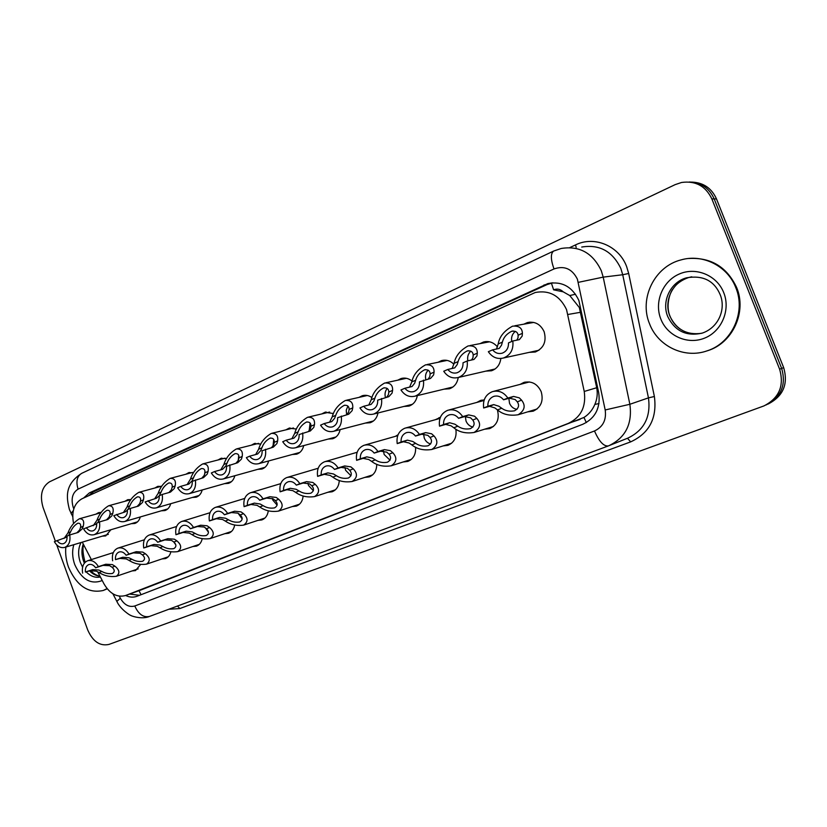 <?xml version="1.0" encoding="UTF-8"?>
<svg xmlns="http://www.w3.org/2000/svg" width="827" height="827" viewBox="0 0 827 827"><rect width="100%" height="100%" fill="white"/><g stroke="black" fill="none" stroke-linecap="round" stroke-linejoin="round"><path stroke-width="1.24" d="M497.347 409.778C499.715 418.731 497.161 425.006 489.708 428.603L484.643 429.203M455.832 429.161C456.959 437.049 454.343 442.445 447.955 445.339L443.138 445.908M415.578 447.19C416.022 454.23 413.438 458.975 407.835 461.425L403.225 461.962M376.73 464.247C376.719 470.563 374.228 474.781 369.245 476.89L364.841 477.396M339.266 480.477C338.946 486.162 336.558 489.935 332.103 491.776L327.874 492.261M303.137 495.983C302.61 501.11 300.335 504.491 296.314 506.124L292.262 506.569M268.289 510.828C267.617 515.448 265.467 518.488 261.828 519.945L257.931 520.369M234.661 525.062C233.896 529.239 231.86 531.978 228.562 533.281L224.82 533.684M202.212 538.728C201.375 542.502 199.452 544.983 196.464 546.151L192.856 546.523M170.858 551.878C169.98 555.289 168.181 557.522 165.452 558.576L161.978 558.928M140.569 564.531L135.494 570.589L132.134 570.919M520.069 384.41L523.811 382.456C531.575 380.73 537.354 383.78 541.168 391.616C543.721 400.857 541.054 407.38 533.177 411.174L527.843 411.815M500.842 358.494C499.984 364.717 496.882 368.811 491.517 370.765L485.811 371.127M458.23 377.515C457.269 383.242 454.343 386.995 449.443 388.783L444.068 389.145M417.315 395.616C416.312 400.95 413.541 404.444 409.014 406.088L403.938 406.439M377.98 412.962C376.957 417.955 374.342 421.212 370.134 422.731L365.327 423.073M340.145 429.606C339.111 434.289 336.63 437.328 332.723 438.744L328.143 439.075M303.726 445.588C302.692 449.991 300.346 452.845 296.697 454.168L292.334 454.488M268.641 460.949C267.617 465.105 265.395 467.793 261.973 469.033L257.807 469.333M234.816 475.742C233.814 479.66 231.705 482.203 228.49 483.361L224.499 483.65M202.191 489.977C201.209 493.688 199.204 496.097 196.185 497.192L192.35 497.461M170.703 503.705C169.742 507.23 167.84 509.515 164.986 510.548L161.306 510.807M140.29 516.947C139.36 520.307 137.54 522.468 134.853 523.45L131.307 523.687M110.901 529.735L105.711 535.917L102.31 536.144M523.853 324.174L527.326 322.602C534.904 321.124 540.507 324.153 544.125 331.699C546.73 341.437 543.794 348.198 535.338 352.002L529.239 352.364M141.014 589.94L583.955 417.459C588.793 414.41 592.421 410.068 594.851 404.424C597.187 399.038 597.807 393.476 596.712 387.729L579.324 307.499L569.772 295.549L563.177 291.817C560.334 289.099 557.15 288.437 553.614 289.832L551.33 282.896M97.71 571.808L103.954 583.821C109.836 593.827 117.031 597.725 125.539 595.533L568.283 423.403C580.988 417.273 586.312 406.626 584.234 391.46L566.547 309.608C559.827 295.611 549.407 289.905 535.276 292.489L81.925 498.795C74.141 503.374 71.349 511.582 73.551 523.419M553.614 289.832L563.177 291.817M82.286 542.15L91.352 559.59M476.828 402.418L480.477 400.475L484.219 399.886M435.333 419.713L440.336 417.408M395.461 436.315L398.076 434.723M357.119 452.286L325.321 461.538M480.094 343.618L483.526 342.006C488.912 340.703 493.564 342.337 497.461 346.895M438.114 362.257L441.484 360.634C446.053 359.466 450.188 360.655 453.878 364.221M397.808 380.162L401.105 378.528C404.982 377.484 408.621 378.342 412.032 381.082M359.063 397.363L362.288 395.73C365.606 394.81 368.821 395.409 371.923 397.539M321.796 413.913L324.939 412.28L333.426 413.531M285.925 429.833L288.985 428.221L296.428 429.027M251.367 445.174L254.344 443.572L260.836 444.047M218.059 459.967L220.943 458.375L226.567 458.592M185.92 474.233L188.721 472.662L193.539 472.672M154.887 487.992L157.616 486.452L161.678 486.317M124.918 501.296L127.565 499.766L130.924 499.539M95.953 514.146L98.516 512.647L101.214 512.358M55.378 541.23L43.066 507.458C39.603 495.425 41.763 486.876 49.558 481.8L675.142 184.638L681.531 182.488C695.538 180.534 705.648 186.003 711.851 198.904L779.613 369.183L781.649 368.408C786.405 384.927 781.205 397.115 766.071 404.961C781.205 397.115 786.405 384.927 781.649 368.408L714.187 198.914L781.649 368.408L783.665 367.633C788.4 384.079 783.221 396.216 768.138 404.031L768.066 404.062M689.336 182.002C700.986 182.447 709.277 188.08 714.187 198.914C709.277 188.08 700.986 182.447 689.336 182.002M691.744 182.095C703.363 182.54 711.613 188.153 716.502 198.935L783.665 367.633M125.652 595.492C129.488 597.332 133.199 597.621 136.765 596.36L582.797 424.272C595.44 418.224 600.743 407.711 598.707 392.722L578.859 300.418C572.243 286.659 561.957 281.035 547.981 283.537L89.388 492.882L83.558 498.05M88.458 495.818L93.441 491.838L547.029 284.591L552.798 282.772M779.613 369.183C784.389 385.785 779.179 398.025 763.983 405.902L108.947 644.429C99.943 646.352 92.882 641.566 87.765 630.081L56.701 544.859M139.525 595.295L129.581 594.075M502.382 342.13L501.524 345.179L499.239 348.415L492.603 349.852C495.228 353.015 498.402 354.132 502.134 353.201C506.496 351.496 508.615 348.064 508.481 342.905L512.812 341.003L519.377 339.618L522.157 336.134L522.406 333.333C522.209 327.999 518.922 325.611 512.554 326.169C504.243 330.697 499.456 336.63 498.185 343.97L502.382 342.13C503.56 337.437 506.662 333.819 511.686 331.265C515.541 330.769 517.692 332.082 518.136 335.214L522.406 333.333M516.751 340.228L518.002 337.964L518.136 335.214M515.355 331.369C512.233 333.881 511.034 337.251 511.748 341.479M496.458 349.066L498.185 343.97M492.603 349.852L488.343 351.713C492.261 357.378 497.327 359.466 503.54 357.977C510.631 355.072 513.712 349.407 512.812 341.003M487.858 406.264L493.74 404.61L498.867 406.233L501.71 408.238C505.225 410.854 509.484 411.712 514.508 410.812C518.684 408.404 519.625 405.416 517.33 401.86L515.18 399.544L509.36 398.19L503.56 399.792C500.821 396.495 497.554 395.358 493.76 396.391C489.656 398.087 487.682 401.374 487.858 406.264L483.65 407.99L489.553 406.336L494.825 407.887L497.554 409.934C502.733 414.441 509.597 416.043 518.136 414.761L537.064 409.003M508.863 398.325L509.504 403.204C511.003 406.708 513.484 408.755 516.968 409.365M483.65 407.99C482.71 399.989 485.604 394.541 492.334 391.667C498.598 390.075 503.767 392.194 507.85 398.025L513.619 396.433L519.304 397.859L521.558 400.134C525.9 405.654 524.752 410.533 518.136 414.761M507.85 398.025L503.56 399.792M649.536 323.781C638.909 298.65 654.426 266.377 681.252 259.843C702.754 253.651 727.595 265.994 735.792 287.641C746.202 312.172 731.812 343.091 707.219 350.803C684.446 359.042 657.868 346.213 649.536 323.781M688.664 258.5C710.879 257.207 726.871 266.873 736.63 287.496C747.019 311.986 732.65 342.854 708.098 350.545L705.596 351.33M458.106 361.585L457.186 364.604L454.716 367.881L447.8 369.462C450.364 372.584 453.434 373.701 457.021 372.791C461.177 371.147 463.172 367.819 463.017 362.805L467.162 360.985L474.005 359.445L476.962 355.941L477.303 353.15C477.272 347.816 474.222 345.407 468.134 345.913C460.174 350.307 455.501 356.117 454.095 363.342L458.106 361.585C459.357 356.975 462.386 353.429 467.183 350.958C470.873 350.493 472.879 351.826 473.209 354.948L477.303 353.15M471.535 360.065L472.972 357.688L473.209 354.948M470.852 351.165C468.113 353.667 467.121 356.892 467.875 360.841M452.121 368.522L454.095 363.342M447.8 369.462L443.727 371.251C447.541 376.823 452.441 378.9 458.416 377.463C465.156 374.662 468.082 369.162 467.162 360.985M415.65 380.234L414.658 383.232L412.022 386.529L404.879 388.256C407.36 391.336 410.326 392.443 413.789 391.574C417.749 389.982 419.64 386.747 419.454 381.867L430.526 378.446L433.627 374.92L434.061 372.15C434.196 366.826 431.353 364.387 425.543 364.852C417.914 369.121 413.335 374.817 411.805 381.929L415.65 380.234C416.963 375.696 419.92 372.233 424.52 369.834C428.045 369.4 429.916 370.744 430.143 373.866L434.061 372.15M428.2 379.055L429.813 376.595L430.143 373.866M428.179 370.186C425.76 372.719 424.985 375.851 425.833 379.593M409.592 387.17L411.805 381.929M404.879 388.256L400.971 389.962C404.682 395.461 409.417 397.518 415.164 396.133C421.605 393.425 424.354 388.09 423.434 380.131M374.91 398.138L373.856 401.105L371.065 404.434L363.704 406.274C366.113 409.324 368.987 410.419 372.315 409.572C376.099 408.052 377.887 404.91 377.691 400.154L388.814 396.671L392.06 393.135L392.587 390.375C392.866 385.062 390.22 382.612 384.658 383.025C377.329 387.17 372.853 392.753 371.209 399.761L374.91 398.138C376.264 393.673 379.159 390.272 383.563 387.946C386.943 387.543 388.69 388.907 388.814 392.029L392.587 390.375M386.623 397.28L388.39 394.737L388.814 392.029M387.232 388.473C385.134 391.016 384.545 394.034 385.454 397.549M368.78 405.065L371.209 399.761M363.704 406.274L359.952 407.918C363.57 413.335 368.139 415.381 373.68 414.048C379.831 411.433 382.436 406.243 381.505 398.48M335.762 415.33L334.656 418.276L331.73 421.625L324.174 423.579C326.52 426.587 329.301 427.673 332.516 426.866C336.124 425.388 337.829 422.328 337.602 417.697L348.777 414.172L352.157 410.616L352.747 407.876C353.16 402.584 350.71 400.123 345.397 400.475C338.346 404.517 333.953 409.996 332.206 416.891L335.762 415.33C337.178 410.936 340 407.608 344.239 405.344C347.474 404.982 349.097 406.346 349.128 409.458L352.747 407.876M346.699 414.761L348.632 412.156L349.128 409.458M347.909 406.088L346.244 410.151L346.637 414.782M329.57 422.235L332.206 416.891M324.174 423.579L320.576 425.15C324.091 430.495 328.526 432.531 333.86 431.239C339.732 428.717 342.202 423.662 341.272 416.095M443.551 424.509L449.661 422.752L454.943 424.22L457.807 426.163C461.332 428.696 465.518 429.533 470.377 428.665C474.336 426.35 475.143 423.476 472.786 420.044L470.584 417.811L464.629 416.591L458.592 418.307C455.935 415.061 452.782 413.934 449.144 414.916C445.226 416.55 443.355 419.754 443.551 424.509L439.519 426.163L445.65 424.396L451.066 425.812L453.827 427.786C459.037 432.149 465.787 433.72 474.057 432.48L493.471 426.463M465.343 416.446L466.004 420.995C467.41 424.313 469.715 426.329 472.93 427.032M439.519 426.163C438.579 418.369 441.308 413.076 447.727 410.295C453.744 408.765 458.737 410.874 462.696 416.622L468.713 414.906L474.533 416.198L476.838 418.39C481.252 423.713 480.332 428.407 474.057 432.48M462.696 416.622L458.592 418.307M401.074 442L407.38 440.14L412.818 441.484L415.692 443.355C419.217 445.815 423.341 446.621 428.045 445.794C431.797 443.561 432.48 440.791 430.071 437.483L427.828 435.333L421.739 434.237L415.495 436.056C412.921 432.862 409.872 431.735 406.377 432.676C402.625 434.258 400.857 437.359 401.074 442L397.208 443.592L403.535 441.732L409.096 443.003L411.867 444.916C417.118 449.144 423.744 450.674 431.766 449.485L451.604 443.241M423.569 434.02L424.261 438.083C425.554 441.215 427.693 443.179 430.66 443.965M397.208 443.592C396.257 435.984 398.852 430.836 404.982 428.159C410.771 426.691 415.588 428.779 419.434 434.433L425.657 432.624L431.611 433.782L433.958 435.891C438.434 441.039 437.71 445.567 431.766 449.485M419.434 434.433L415.495 436.056M360.314 458.789L366.806 456.845L372.367 458.055L375.262 459.853C378.787 462.241 382.839 463.037 387.387 462.241C390.964 460.081 391.522 457.414 389.062 454.219L386.778 452.152L380.596 451.17L374.166 453.082C371.654 449.929 368.718 448.803 365.348 449.723C361.771 451.242 360.086 454.261 360.314 458.789L356.602 460.319L363.115 458.365L368.801 459.523L371.581 461.352C376.854 465.467 383.377 466.955 391.161 465.808L411.36 459.357M383.47 450.994L384.152 454.488L390.034 460.205M356.602 460.319C355.651 452.886 358.112 447.883 363.973 445.298C369.545 443.882 374.197 445.96 377.939 451.532L384.359 449.619L390.416 450.663L392.794 452.7C397.332 457.662 396.784 462.035 391.161 465.808M377.939 451.532L374.166 453.082M107.065 588.597L103.23 590.488C88.355 593.693 76.777 585.919 68.496 567.157C66.098 560.448 65.209 553.759 65.84 547.071M107.252 588.824L103.23 590.488M298.133 431.87L296.976 434.785L293.916 438.145L286.194 440.202C288.489 443.169 291.176 444.254 294.267 443.468C297.73 442.042 299.343 439.065 299.105 434.547L310.311 430.981L313.795 427.414L314.467 424.696C315.004 419.423 312.74 416.953 307.644 417.263C300.863 421.191 296.552 426.567 294.712 433.369L298.133 431.87C299.591 427.538 302.351 424.282 306.424 422.08C309.525 421.739 311.045 423.114 310.983 426.215L314.467 424.696M308.347 431.56L310.414 428.903L310.983 426.215M310.104 423.093L309.143 430.805M291.89 438.744L294.712 433.369M286.194 440.202L282.741 441.711C286.163 446.983 290.453 448.999 295.601 447.758C301.224 445.319 303.561 440.398 302.63 433.007M261.932 447.769L260.732 450.663L257.559 454.033L249.682 456.184C251.904 459.109 254.52 460.194 257.497 459.43C260.815 458.055 262.345 455.16 262.097 450.746L273.323 447.138L276.911 443.572L277.645 440.863C278.306 435.633 276.208 433.141 271.328 433.41C264.795 437.245 260.557 442.507 258.634 449.216L261.932 447.769C263.42 443.51 266.129 440.315 270.057 438.165C273.024 437.855 274.44 439.251 274.295 442.342L277.645 440.863M271.452 447.717L273.654 444.998L274.295 442.342M273.727 439.54L273.024 446.063M255.626 454.623L258.634 449.216M249.682 456.184L246.353 457.641C249.692 462.841 253.848 464.836 258.81 463.637C264.195 461.28 266.418 456.483 265.477 449.268M227.074 463.089L225.833 465.952L222.556 469.333L214.544 471.566C216.715 474.45 219.238 475.535 222.122 474.791C225.295 473.457 226.753 470.646 226.495 466.335L237.742 462.696L241.422 459.119L242.208 456.432C242.983 451.222 241.029 448.73 236.367 448.958C230.051 452.689 225.895 457.869 223.9 464.474L227.074 463.089C228.603 458.892 231.25 455.749 235.033 453.661C237.887 453.372 239.199 454.778 238.982 457.848L242.208 456.432M235.953 463.254L238.279 460.494L238.982 457.848M238.693 455.532L238.228 460.598M220.726 469.901L223.9 464.474M214.544 471.566L211.34 472.961C214.596 478.089 218.617 480.073 223.414 478.916C228.583 476.631 230.692 471.969 229.751 464.908M321.176 474.905L327.833 472.879L333.508 473.974L336.403 475.721C339.938 478.037 343.908 478.812 348.332 478.047C351.723 475.97 352.178 473.385 349.676 470.305L347.361 468.299L341.075 467.431L334.48 469.426C332.04 466.314 329.198 465.198 325.962 466.077C322.53 467.544 320.938 470.491 321.176 474.905L317.609 476.373L324.277 474.336L330.076 475.38L332.878 477.158C338.16 481.149 344.57 482.596 352.126 481.5L372.646 474.874M344.942 467.379L345.593 470.263L350.968 475.794M317.609 476.373C316.658 469.116 318.984 464.236 324.597 461.745C329.963 460.381 334.47 462.448 338.109 467.937L344.694 465.942L350.855 466.873L353.263 468.837C357.843 473.633 357.471 477.861 352.126 481.5M338.109 467.937L334.48 469.426M283.558 490.401L290.36 488.292L296.138 489.284L299.043 490.969C302.568 493.223 306.476 493.977 310.766 493.243C313.991 491.238 314.343 488.736 311.8 485.759L309.463 483.826L303.095 483.051L296.345 485.129C293.978 482.069 291.228 480.952 288.106 481.8C284.819 483.216 283.299 486.08 283.558 490.401L280.126 491.807L286.948 489.698L292.83 490.638L295.642 492.354C300.935 496.231 307.251 497.647 314.58 496.593L335.39 489.811M307.923 483.185L308.492 485.439L313.361 490.752M280.126 491.807C279.175 484.715 281.387 479.96 286.762 477.551C291.931 476.238 296.293 478.285 299.829 483.692L306.569 481.624L312.823 482.451L315.263 484.353C319.884 488.995 319.656 493.078 314.58 496.593M299.829 483.692L296.345 485.129M247.376 505.297L254.313 503.126L260.174 504.025L263.089 505.648C266.604 507.84 270.45 508.584 274.605 507.871C277.686 505.928 277.944 503.519 275.37 500.635L273.003 498.764L266.573 498.081L259.678 500.232C257.383 497.203 254.726 496.107 251.708 496.924C248.555 498.288 247.108 501.079 247.376 505.297L244.079 506.651L251.026 504.48L257.001 505.328L259.812 506.982C265.116 510.755 271.328 512.13 278.451 511.117L299.498 504.191M272.321 498.454L272.776 500.046L277.117 505.111M244.079 506.651C243.128 499.715 245.226 495.084 250.385 492.758C255.367 491.496 259.585 493.523 263.038 498.846L269.912 496.707L276.239 497.44L278.699 499.27C283.351 503.777 283.268 507.726 278.451 511.117M263.038 498.846L259.678 500.232M193.487 477.841L192.215 480.683L188.835 484.064L180.71 486.369C182.819 489.233 185.269 490.297 188.049 489.584C191.099 488.292 192.495 485.542 192.215 481.335L203.463 477.675L207.226 474.098L208.073 471.431C208.942 466.252 207.153 463.751 202.677 463.937C196.578 467.575 192.495 472.662 190.437 479.184L193.487 477.841C195.048 473.706 197.653 470.625 201.302 468.589C204.031 468.33 205.251 469.736 204.972 472.796L208.073 471.431M201.767 478.213L204.207 475.422L204.972 472.796M204.92 471.307L204.693 474.274M187.098 484.622L190.437 479.184M180.71 486.369L177.619 487.723C180.793 492.778 184.7 494.742 189.331 493.626C194.283 491.424 196.299 486.865 195.358 479.96M168.811 492.634L171.365 489.811L172.181 487.206C172.533 484.157 171.396 482.741 168.77 482.978C165.245 484.963 162.692 487.992 161.11 492.065L159.249 495.766M154.68 498.805L158.164 493.357C160.293 486.927 164.304 481.934 170.207 478.378C174.487 478.233 176.141 480.735 175.169 485.883L174.28 488.54L170.445 492.106L162.216 494.463C163.157 501.224 161.244 505.669 156.489 507.809L199.028 495.538M159.197 495.838L156.344 498.267L145.128 501.948C148.229 506.93 152.013 508.884 156.489 507.809M148.105 500.645C150.163 503.467 152.54 504.532 155.228 503.839C158.153 502.589 159.477 499.911 159.197 495.786L162.216 494.463M137.044 506.537L139.691 503.684L140.549 501.1C140.972 498.061 139.918 496.655 137.396 496.862C133.984 498.795 131.483 501.772 129.87 505.793L127.968 509.453M123.409 512.492L127.027 507.034C129.208 500.686 133.157 495.776 138.864 492.313C142.978 492.199 144.498 494.701 143.443 499.828L142.502 502.454L138.595 506.021L130.273 508.45C131.214 515.066 129.394 519.408 124.815 521.475L167.736 508.925M127.41 510.176L124.991 511.965L113.795 515.666C116.814 520.576 120.494 522.519 124.815 521.475M116.659 514.404C118.674 517.185 120.98 518.25 123.574 517.578C126.397 516.368 127.658 513.753 127.358 509.721L130.273 508.45M106.383 519.956L109.123 517.082L110.022 514.508C110.498 511.489 109.526 510.073 107.107 510.269C103.809 512.151 101.349 515.076 99.716 519.036L97.772 522.674M93.224 525.693L96.966 520.245C99.199 513.981 103.086 509.153 108.616 505.762C112.555 505.69 113.95 508.192 112.813 513.278L111.831 515.893L107.872 519.449L99.467 521.93C100.398 528.412 98.661 532.66 94.257 534.666L137.52 521.847M96.718 523.884L83.558 528.898C86.504 533.746 90.081 535.669 94.257 534.666M86.328 527.688C88.282 530.427 90.525 531.482 93.037 530.841C95.746 529.673 96.955 527.109 96.656 523.16L99.467 521.93M76.777 532.908L79.599 530.014L80.55 527.461C81.077 524.463 80.178 523.046 77.852 523.212C74.657 525.052 72.238 527.926 70.584 531.833L68.6 535.441M64.061 538.449L67.928 533.001C70.212 526.82 74.037 522.075 79.392 518.756C83.176 518.715 84.457 521.217 83.238 526.272L82.224 528.866L78.203 532.412L69.726 534.955C70.657 541.303 69.003 545.448 64.754 547.402L108.306 534.345M67.08 537.023L54.355 541.675C57.249 546.461 60.712 548.363 64.754 547.402M57.032 540.507C58.944 543.215 61.126 544.259 63.555 543.639C66.17 542.502 67.318 540 67.008 536.144L69.726 534.955M212.549 519.635L219.6 517.413L225.544 518.209L228.459 519.78C231.963 521.92 235.747 522.643 239.789 521.951C242.725 520.08 242.89 517.754 240.295 514.952L237.897 513.143L231.405 512.554L224.396 514.766C222.153 511.779 219.589 510.683 216.684 511.468C213.655 512.792 212.27 515.51 212.549 519.635L209.376 520.948L216.436 518.715L222.484 519.459L225.306 521.072C230.609 524.731 236.718 526.086 243.645 525.114L264.898 518.064M238.083 513.236L242.146 518.88M209.376 520.948C208.425 514.156 210.43 509.639 215.371 507.385C220.189 506.165 224.272 508.181 227.621 513.433L234.62 511.231L241.008 511.872L243.489 513.639C248.183 518.002 248.234 521.827 243.645 525.114M227.621 513.433L224.396 514.766M179.004 533.456L186.158 531.172L192.174 531.885L195.079 533.405C198.583 535.482 202.295 536.196 206.223 535.534C209.024 533.725 209.117 531.461 206.492 528.753L204.083 527.006L197.529 526.489L190.417 528.753C188.236 525.817 185.744 524.721 182.943 525.486C180.028 526.758 178.715 529.414 179.004 533.456L175.944 534.718L183.108 532.433L189.218 533.095L192.05 534.645C197.343 538.212 203.359 539.535 210.099 538.604L231.529 531.441M205.148 527.605L208.352 532.04M175.944 534.718C174.993 528.071 176.906 523.656 181.661 521.475C186.302 520.307 190.262 522.302 193.528 527.471L200.63 525.217L207.081 525.776L209.572 527.492C214.286 531.72 214.462 535.42 210.099 538.604M193.528 527.471L190.417 528.753M146.668 546.771L153.915 544.435L159.993 545.065L162.898 546.544C166.392 548.57 170.042 549.262 173.856 548.621C176.533 546.874 176.544 544.683 173.897 542.047L171.478 540.362L164.883 539.928L157.678 542.243C155.548 539.338 153.14 538.253 150.431 538.987C147.63 540.217 146.379 542.812 146.668 546.771L143.722 547.991L150.969 545.655L157.14 546.233L159.973 547.743C165.266 551.216 171.189 552.508 177.743 551.609L199.328 544.352M173.577 541.726L175.572 544.486M143.722 547.991C142.771 541.478 144.591 537.168 149.17 535.048C153.646 533.922 157.481 535.906 160.676 541.003L167.871 538.697L174.373 539.173L176.875 540.837C181.609 544.941 181.899 548.528 177.743 551.609M160.676 541.003L157.678 542.243M115.48 559.61L122.799 557.243L128.94 557.791L131.834 559.217C135.318 561.192 138.915 561.874 142.626 561.264C145.18 559.569 145.118 557.439 142.461 554.886L140.021 553.253L133.395 552.881L126.097 555.248C124.029 552.384 121.693 551.309 119.078 552.012C116.38 553.211 115.18 555.744 115.48 559.61L119.967 558.411L126.19 558.918L129.012 560.375C134.294 563.766 140.135 565.027 146.513 564.159L168.222 556.819M112.637 560.789C111.697 554.41 113.423 550.193 117.827 548.146C122.158 547.061 125.88 549.035 128.991 554.049L136.279 551.692L142.813 552.105L145.335 553.708C150.08 557.698 150.473 561.182 146.513 564.159M128.991 554.049L126.097 555.248M85.388 572.015L92.769 569.596L98.951 570.072L101.845 571.467C105.308 573.39 108.854 574.052 112.462 573.462C114.901 571.819 114.788 569.762 112.11 567.27L109.65 565.689L102.993 565.389L95.632 567.787C93.616 564.965 91.342 563.9 88.809 564.583C86.215 565.74 85.078 568.211 85.388 572.015L90.029 570.723L96.294 571.168L99.116 572.573C104.388 575.881 110.136 577.112 116.349 576.285L138.171 568.862M82.638 573.142C81.697 566.888 83.351 562.763 87.59 560.778C91.776 559.734 95.384 561.688 98.423 566.64L105.784 564.241L112.348 564.583L114.881 566.144C119.636 570.02 120.122 573.4 116.349 576.285M98.423 566.64L95.632 567.787M580.812 312.244L567.994 314.467M586.322 422.576L583.955 417.459M594.851 404.424L598.996 403.566M141.024 594.716L138.998 590.674M569.772 295.549L575.54 294.226M91.859 494.267L91.601 492.871M596.712 387.729L584.234 391.46M580.058 419.382L568.283 423.403M141.603 589.734L125.745 595.45M716.502 198.935L711.851 198.904M547.029 284.591L543.97 284.974M119.274 596.174L120.36 598.262C124.319 604.94 129.126 607.514 134.78 605.995L594.489 430.97C602.986 426.949 606.553 419.951 605.188 409.965L577.38 279.133C572.129 268.806 564.334 265.415 553.997 268.951L78.089 489.129C72.404 492.747 70.791 498.877 73.272 507.52L73.799 508.812M553.997 268.951C550.617 259.399 550.513 253.424 553.687 251.036L561.151 248.493C579.386 245.526 592.773 252.938 601.301 270.739L603.203 277.128L622.721 274.74L620.87 268.558C612.59 251.325 599.544 244.151 581.722 247.046M71.494 514.229L71.05 513.381L73.314 510.652M569.813 247.593L575.54 244.906L576.171 247.438M575.54 244.906C594.231 235.561 618.896 245.681 626.618 266.542L628.685 273.489L654.384 396.505C657.217 418.183 649.309 433.307 630.65 441.876L179.831 608.558L168.832 609.251M578.331 282.338L603.203 277.128L629.864 404.279L648.451 397.87L622.721 274.74L628.685 273.489M605.188 409.965L629.864 404.279C632.51 423.962 625.491 437.783 608.796 445.743L608.29 445.939L608.796 445.743M609.478 445.464L627.807 438.124C644.119 430.35 651.004 416.932 648.451 397.87L654.384 396.505M608.227 445.96L149.646 616.384L608.29 445.939C603.679 446.466 599.079 441.473 594.489 430.97M177.516 606.026L179.831 608.558M627.486 438.258L630.65 441.876M117.124 601.922L116.834 601.363L120.36 598.262M134.78 605.995C138.502 614.275 143.422 617.759 149.553 616.415C141.603 619.93 130.015 615.536 130.718 615.329C131.007 616.022 120.411 609.551 116.834 601.363L112.896 593.807M72.693 516.544L69.437 509.628C66.377 497.461 64.423 484.57 81.728 473.323C77.004 476.249 75.784 481.521 78.089 489.129M93.441 491.838L89.388 492.882M521.558 400.134L517.33 401.86M501.71 408.238L497.554 409.934M493.74 404.61L489.553 406.336M513.619 396.433L509.36 398.19M667.73 316.545C661.3 301.348 670.604 281.904 686.637 277.789C702.898 275.06 714.052 280.601 720.069 294.412C726.127 308.502 719.118 327.244 702.423 333.064C686.534 336.703 674.966 331.203 667.73 316.545M660.825 319.046C654.064 302.217 662.458 281.232 679.205 274.047C695.848 266.604 716.957 275.215 723.749 292.686C730.799 310.053 721.558 331.482 704.542 338.14C687.619 345.045 667.348 335.979 660.825 319.046M701.616 333.312C686.886 335.307 676.31 329.57 669.88 316.1C663.471 300.956 672.754 281.593 688.736 277.49L691.723 276.818M476.838 418.39L472.786 420.044M457.807 426.163L453.827 427.786M449.661 422.752L445.65 424.396M468.713 414.906L464.629 416.591M433.958 435.891L430.071 437.483M415.692 443.355L411.867 444.916M407.38 440.14L403.535 441.732M425.657 432.624L421.739 434.237M392.794 452.7L389.062 454.219M375.262 459.853L371.581 461.352M366.806 456.845L363.115 458.365M384.359 449.619L380.596 451.17M82.586 567.198L80.353 562.474C77.841 555.062 78.069 548.404 81.036 542.522M102.248 580.544C90.805 584.875 81.635 579.541 74.73 564.541C72.29 557.605 71.99 550.978 73.82 544.683M99.995 576.192C96.232 575.871 92.748 574.103 89.523 570.888M84.364 563.166L83.661 561.43C81.511 555.237 81.377 549.428 83.238 543.98M100.398 576.988C95.446 578.042 90.722 576.367 86.225 571.964M353.263 468.837L349.676 470.305M336.403 475.721L332.878 477.158M327.833 472.879L324.277 474.336M344.694 465.942L341.075 467.431M315.263 484.353L311.8 485.759M299.043 490.969L295.642 492.354M290.36 488.292L286.948 489.698M306.569 481.624L303.095 483.051M278.699 499.27L275.37 500.635M263.089 505.648L259.812 506.982M254.313 503.126L251.026 504.48M269.912 496.707L266.573 498.081M158.164 493.357L161.11 492.065M172.181 487.206L175.169 485.883M127.027 507.034L129.87 505.793M140.549 501.1L143.443 499.828M96.966 520.245L99.716 519.036M110.022 514.508L112.813 513.278M67.928 533.001L70.584 531.833M80.55 527.461L83.238 526.272M243.489 513.639L240.295 514.952M228.459 519.78L225.306 521.072M219.6 517.413L216.436 518.715M234.62 511.231L231.405 512.554M209.572 527.492L206.492 528.753M195.079 533.405L192.05 534.645M186.158 531.172L183.108 532.433M200.63 525.217L197.529 526.489M176.875 540.837L173.897 542.047M162.898 546.544L159.973 547.743M153.915 544.435L150.969 545.655M167.871 538.697L164.883 539.928M145.335 553.708L142.461 554.886M131.834 559.217L129.012 560.375M122.799 557.243L119.967 558.411M136.279 551.692L133.395 552.881M114.881 566.144L112.11 567.27M101.845 571.467L99.116 572.573M92.769 569.596L90.029 570.723M105.784 564.241L102.993 565.389M141.386 589.816L125.539 595.533M527.326 322.602L530.024 322.127M127.565 499.766L128.123 499.611M157.616 486.452L158.246 486.276M188.721 472.662L189.435 472.475M220.943 458.375L221.75 458.168M254.344 443.572L255.264 443.344M288.985 428.221L290.029 427.962M324.939 412.28L326.148 412.001M362.288 395.73L363.673 395.42M401.105 378.528L402.728 378.177M441.484 360.634L443.386 360.252M483.526 342.006L485.78 341.582M523.811 382.456L525.259 382.074M438.868 417.78L439.902 417.501M480.477 400.475L481.696 400.144M551.02 283.165L547.981 283.537M553.687 251.036L81.728 473.323M513.153 330.996L511.686 331.265M503.54 357.977L538.956 350.245M514.828 325.766L533.787 322.427M493.719 391.295L529.456 381.95M494.629 396.154L493.76 396.391M686.637 277.789L688.736 277.49C681.655 279.96 676.455 283.723 673.137 288.778C670.48 291.228 665.28 305.308 669.984 316.079M670.046 316.245C672.237 321.61 675.628 325.89 680.197 329.094M707.219 350.803L708.098 350.545M468.413 350.71L467.183 350.958M458.416 377.463L495.073 368.987M470.036 345.552L489.522 341.809M425.554 369.607L424.52 369.834M415.164 396.133L452.917 387.005M427.145 364.521L447.097 360.417M384.452 387.749L383.563 387.946M373.68 414.048L412.404 404.31M386.033 382.725L406.388 378.301M344.993 405.168L344.239 405.344M333.86 431.239L373.432 420.974M346.575 400.206L367.281 395.502M448.885 409.985L484.022 400.475M449.867 414.72L449.144 414.916M405.964 427.89L439.964 418.421M406.987 432.511L406.377 432.676M364.81 445.06L397.715 435.674M365.875 449.568L365.348 449.723M83.723 544.921C82.421 547.701 82.772 553.108 84.799 561.119M84.809 561.171L85.222 562.226M90.484 570.589C93.771 573.876 96.904 575.695 99.902 576.037M307.086 421.915L306.424 422.08M295.601 447.758L335.927 436.997M308.667 417.025L329.673 412.053M270.625 438.031L270.057 438.165M258.81 463.637L299.808 452.441M272.217 433.193L293.482 427.993M223.414 478.916L264.991 467.327M237.142 448.761L258.634 443.355M287.393 477.365L318.199 468.247M250.932 492.592L280.746 483.63M189.331 493.626L231.426 481.686M203.359 463.761L225.037 458.158M170.807 478.213L192.639 472.455M139.401 492.168L161.368 486.255M109.092 505.628L130.831 499.673M79.816 518.643L100.925 512.761M215.847 507.24L244.709 498.443M182.074 521.341L210.027 512.719M149.532 534.935L176.596 526.499M118.158 548.043L144.374 539.783M87.879 560.685L113.289 552.622"/></g></svg>
